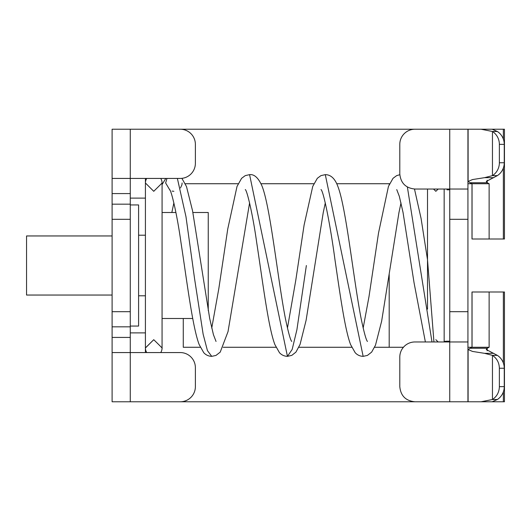 <?xml version="1.0" encoding="UTF-8"?>
<svg xmlns="http://www.w3.org/2000/svg" width="531" height="531" viewBox="0 0 531 531"><rect width="100%" height="100%" fill="white"/><g stroke="black" fill="none" stroke-linecap="round" stroke-linejoin="round"><path stroke-width="0.8" d="M504.258 162.751A15.14 14.583 90 0 1 497.341 175.635L492.456 175.635L492.456 131.482L497.341 131.482A15.14 14.583 90 0 1 504.258 144.366L504.258 162.751L499.372 162.751A15.14 14.583 90 0 1 492.456 175.635L484.571 177.666L472.51 179.564L468.103 181.463L470.108 182.737L487.186 182.737L489.124 183.733L489.124 239.003L504.45 239.003L504.45 129.225L492.164 129.225L497.341 131.482M497.341 175.635L486.27 181.463L487.186 182.737L487.186 180.188M492.164 129.225L481.066 129.225L492.456 131.482A15.14 14.583 90 0 1 499.372 144.366L499.372 162.751M481.066 129.225L468.103 129.225L468.103 181.463M485.148 129.225L467.937 129.225L467.937 183.733L471.993 183.733L471.993 239.003L489.124 239.003M470.108 182.737L472.046 183.733L489.124 183.733M472.046 183.733L472.046 239.003M130.274 204.176L112.101 204.176L112.101 311.684L130.274 311.684L130.274 178.436L112.101 178.436L112.101 129.225L130.274 129.225L130.274 178.436L180.241 178.436A15.14 15.14 90 0 0 195.381 163.289L195.381 144.366A15.14 15.14 90 0 0 180.241 129.225L414.937 129.225A15.14 15.14 -90 0 0 399.797 144.366L399.797 173.889C400.693 183.089 405.744 188.133 414.937 189.036L449.764 189.036L449.764 219.316L467.937 219.316L467.937 341.964L414.937 341.964A15.14 15.14 -90 0 0 399.797 357.111L399.797 386.634C400.693 395.834 405.744 400.878 414.937 401.775L467.937 401.775L467.937 347.267L471.993 347.267L471.993 291.997L489.124 291.997L489.124 347.267L487.186 348.263L470.108 348.263L472.046 347.267L472.046 291.997M130.274 311.684L130.274 401.775L449.737 401.775L449.737 341.964M183.268 318.494L183.268 347.267L200.293 347.267M223.186 347.267L276.001 347.267M298.887 347.267L351.708 347.267M374.601 347.267L403.434 347.267M185.326 183.733L238.147 183.733M261.033 183.733L313.854 183.733M336.74 183.733L389.568 183.733M145.414 346.551L145.414 332.884L130.274 332.884M145.414 198.116L130.274 198.116M130.274 401.775L112.101 401.775L112.101 311.684M467.937 341.964L467.937 401.775L485.148 401.775M503.355 363.005L503.355 291.997L504.45 291.997L504.45 401.775L487.186 401.775M112.101 204.176L112.101 178.436M130.274 219.316L112.101 219.316M503.355 291.997L489.124 291.997M481.066 401.775L492.456 399.518L497.341 399.518L492.164 401.775L468.103 401.775L468.103 349.537L470.108 348.263M112.101 352.564L112.101 401.775L112.101 352.564L180.241 352.564A15.14 15.14 90 0 1 195.381 367.711L195.381 386.634A15.14 15.14 90 0 1 180.241 401.775M180.241 129.225L130.274 129.225M472.046 347.267L489.124 347.267M487.186 350.812L487.186 348.263L486.27 349.537L497.341 355.365A15.14 14.583 90 0 1 504.258 368.248L504.258 386.634A15.14 14.583 90 0 1 497.341 399.518M493.757 353.334L484.571 353.334L492.456 355.365L497.341 355.365M484.571 353.334L472.51 351.436L468.103 349.537M499.372 368.248C499.206 362.713 496.903 358.418 492.456 355.365L492.456 399.518C496.903 396.465 499.206 392.17 499.372 386.634L499.372 368.248L504.258 368.248M447.042 189.793L449.737 189.793L449.764 341.207M444.162 341.486A15.14 15.14 0 0 1 447.042 341.207L449.737 341.207M467.937 311.684L449.764 311.684L449.764 341.964M449.764 311.684L449.764 219.316M467.937 189.036L449.764 189.036L467.937 189.036L467.937 129.225L449.737 129.225L449.737 189.036L467.937 189.036L467.937 219.316M449.737 129.225L414.937 129.225M389.196 184.556L389.196 183.733M389.196 347.267L389.196 274.421M433.94 341.964L427.508 259.719L427.508 189.036L427.508 309.108M182.12 182.976L181.927 184.768L180.487 187.954M170.02 190.33L165.639 182.976L166.973 178.436M173.883 191.306L172.104 191.107M162.061 183.374A8.33 8.33 90 0 0 160.72 178.436M138.598 295.787L145.414 295.787L145.408 347.918L153.744 339.694A8.33 8.33 -90 0 1 153.751 339.694C166.455 352.099 160.641 346.955 162.061 347.646L162.081 183.056L153.744 191.306M162.061 347.639A8.33 8.33 -90 0 1 162.068 347.858L162.068 347.287M162.068 348.004A8.33 8.33 -90 0 1 160.72 352.564M146.762 178.436A8.33 8.33 90 0 0 145.421 183.261M146.762 352.564A8.33 8.33 -90 0 1 145.421 347.732M130.274 326.067L138.598 326.067L138.598 204.933L130.274 204.933M112.101 235.956L26.55 235.956L26.55 295.044L112.101 295.044M192.879 212.506L208.252 212.506L208.252 310.721M499.372 144.366L504.258 144.366M493.757 177.666L484.571 177.666M503.355 239.003L503.355 167.995M503.355 139.122L503.355 129.225M145.414 352.564L145.414 347.34M145.414 182.976L145.414 178.436M130.274 193.576L112.101 193.576M130.274 337.424L112.101 337.424M130.274 326.824L112.101 326.824M503.355 401.775L503.355 391.878M499.372 386.634L504.258 386.634M177.374 178.436L185.983 216.728L194.572 278.735L203.134 334.198L207.435 350.626L211.736 356.354C208.544 356.228 205.882 355.007 203.758 352.697L199.165 344.566C192.594 327.454 187.005 281.828 180.945 242.282C177.115 214.69 171.42 190.636 169.581 189.554L169.628 189.607M291.745 341.446C290.437 340.092 288.326 332.459 285.412 318.554C277.667 278.875 270.372 206.592 261.936 185.863C258.358 177.825 254.243 174.088 249.59 174.646L287.444 356.354L292.176 349.438L296.902 329.758L306.367 265.527M367.452 341.453C366.151 340.099 364.04 332.466 361.12 318.54C353.447 279.2 346.152 207.661 337.902 186.534C334.417 176.969 329.525 174.666 325.297 174.646L363.151 356.354C359.958 356.228 357.303 355.013 355.179 352.697L350.593 344.586C344.958 329.778 340.159 295.05 334.968 259.752C330.315 224.819 323.518 191.067 320.996 189.547L321.036 189.594M407.37 186.998L431.988 341.964M438.175 341.964L435.838 339.694L438.141 341.964M433.555 189.036L435.832 191.306L433.495 189.036M444.162 341.964L444.162 189.036M438.214 189.036L435.838 191.306M216.037 341.446L213.429 334.663L209.699 318.52L192.541 210.727L186.494 186.554L181.894 178.343M249.59 202.875L228.031 331.603L220.226 352.119L215.991 355.418L211.736 356.354M325.297 202.882L323.26 212.486L306.095 320.332L300.048 344.466L295.926 352.119L291.811 355.365L287.444 356.354C284.251 356.228 281.589 355.007 279.465 352.69L274.872 344.566C268.314 327.468 262.732 281.961 256.672 242.382C252.829 214.697 247.114 190.602 245.289 189.554L245.335 189.607M401.005 202.882L398.967 212.486L381.656 321.109L375.51 345.123L371.647 352.119L367.406 355.425L363.151 356.354M414.485 189.029L421.096 218.553L427.508 259.732M249.59 174.646L245.249 175.622L241.618 178.303L237.025 186.427L227.746 229.014L218.805 288.698L211.736 328.125M325.297 174.646L320.956 175.615L317.326 178.303L312.732 186.427L304.104 225.058L295.8 280.149L287.444 328.125M399.823 174.719L396.67 175.622L393.033 178.303L388.446 186.427L378.517 233.049L368.972 296.749L363.158 328.112M396.743 189.594L399.319 196.324L403.042 212.453L414.061 282.811L425.377 341.964M162.068 184.556L165.785 178.436M173.883 202.869L171.838 212.506M162.068 344.885L162.068 346.185M145.414 183.693L145.414 184.755M145.414 185.923L145.414 235.213L138.598 235.213M153.738 191.306L145.448 183.016L145.414 183.593L145.408 348.004L153.744 339.694M162.068 318.494L192.733 318.494M162.068 212.506L175.92 212.506"/></g></svg>
